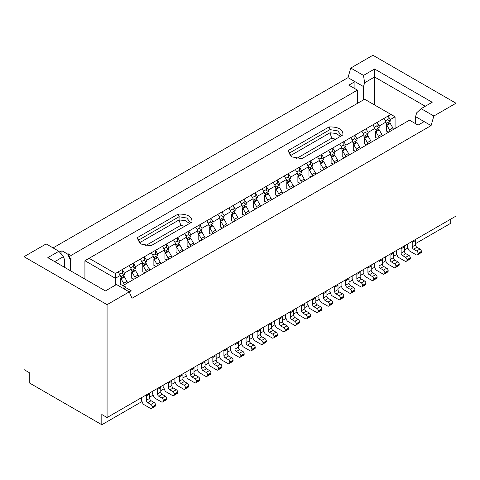 <?xml version="1.0" encoding="UTF-8"?>
<svg xmlns="http://www.w3.org/2000/svg" width="480" height="480" viewBox="0 0 480 480"><rect width="100%" height="100%" fill="white"/><g stroke="black" fill="none" stroke-linecap="round" stroke-linejoin="round"><path stroke-width="0.72" d="M105.414 290.922L47.814 257.664L58.89 251.268L46.152 243.918L24 256.704L107.076 304.668L129.228 291.882L116.49 284.526L105.414 290.922M54.738 261.66L63.324 256.704L58.89 251.268M64.428 267.258L64.428 259.266L63.324 256.704M123.096 285.51L125.868 287.106L125.352 287.406L131.172 290.76L129.228 291.882L132 298.278L431.076 125.604L424.152 121.608L418.062 125.124L409.476 120.168L123.096 285.51L123.096 288.336M61.938 255.006L61.938 250.794L59.604 252.138M70.524 270.774L70.524 260.544L67.752 254.148L61.938 250.794M125.352 287.406L124.062 288.894M24 256.704L24 369.582L29.262 372.624L29.262 382.854L101.814 424.74L101.814 414.51L107.076 417.546L456 216.096L456 103.224L372.924 55.26L350.772 68.046L348 77.64L53.076 247.914M107.076 304.668L107.076 417.546M312.528 299.982L315.852 298.062L315.852 302.418A1.956 1.128 -120 0 0 317.238 304.818L320.31 306.588A1.956 1.128 60 0 1 321.69 308.988L321.69 309.45A1.956 1.128 60 0 1 321.288 310.344L317.964 312.264A1.956 1.128 -120 0 0 318.372 311.37L318.372 310.908A1.956 1.128 -120 0 0 316.986 308.508L313.914 306.738A1.956 1.128 60 0 1 312.528 304.338L312.528 299.982A1.956 1.128 -120 0 0 312.33 299.046M315.852 298.062A1.956 1.128 -120 0 0 315.654 297.126M323.604 293.586L326.928 291.666L326.928 296.022A1.956 1.128 -120 0 0 328.314 298.422L331.386 300.198A1.956 1.128 60 0 1 332.772 302.592L332.772 303.054A1.956 1.128 60 0 1 332.364 303.948L329.04 305.868A1.956 1.128 -120 0 0 329.448 304.974L329.448 304.512A1.956 1.128 -120 0 0 328.062 302.112L324.99 300.342A1.956 1.128 60 0 1 323.604 297.942L323.604 293.586A1.956 1.128 -120 0 0 323.406 292.65M326.928 291.666A1.956 1.128 -120 0 0 326.73 290.73M334.68 287.19L338.004 285.27L338.004 289.626A1.956 1.128 -120 0 0 339.39 292.026L342.462 293.802A1.956 1.128 60 0 1 343.848 296.196L343.848 296.658A1.956 1.128 60 0 1 343.44 297.558L340.116 299.472A1.956 1.128 -120 0 0 340.524 298.578L340.524 298.116A1.956 1.128 -120 0 0 339.138 295.722L336.066 293.946A1.956 1.128 60 0 1 334.68 291.546L334.68 287.19A1.956 1.128 -120 0 0 334.482 286.254M338.004 285.27A1.956 1.128 -120 0 0 337.806 284.334M345.756 280.794L349.08 278.874L349.08 283.236A1.956 1.128 -120 0 0 350.466 285.63L353.538 287.406A1.956 1.128 60 0 1 354.924 289.806L354.924 290.262A1.956 1.128 60 0 1 354.516 291.162L351.192 293.076A1.956 1.128 -120 0 0 351.6 292.182L351.6 291.72A1.956 1.128 -120 0 0 350.214 289.326L347.142 287.55A1.956 1.128 60 0 1 345.756 285.15L345.756 280.794A1.956 1.128 -120 0 0 345.564 279.858M349.08 278.874A1.956 1.128 -120 0 0 348.882 277.938M356.838 274.398L360.156 272.478L360.156 276.84A1.956 1.128 -120 0 0 361.542 279.234L364.614 281.01A1.956 1.128 60 0 1 366 283.41L366 283.866A1.956 1.128 60 0 1 365.592 284.766L362.274 286.686A1.956 1.128 -120 0 0 362.676 285.786L362.676 285.324A1.956 1.128 -120 0 0 361.29 282.93L358.218 281.154A1.956 1.128 60 0 1 356.838 278.754L356.838 274.398A1.956 1.128 -120 0 0 356.64 273.462M360.156 272.478A1.956 1.128 -120 0 0 359.964 271.548M367.914 268.002L371.238 266.088L371.238 270.444A1.956 1.128 -120 0 0 372.618 272.844L375.69 274.614A1.956 1.128 60 0 1 377.076 277.014L377.076 277.476A1.956 1.128 60 0 1 376.674 278.37L373.35 280.29A1.956 1.128 -120 0 0 373.752 279.39L373.752 278.934A1.956 1.128 -120 0 0 372.372 276.534L369.294 274.758A1.956 1.128 60 0 1 367.914 272.364L367.914 268.002A1.956 1.128 -120 0 0 367.716 267.072M371.238 266.088A1.956 1.128 -120 0 0 371.04 265.152M378.99 261.606L382.314 259.692L382.314 264.048A1.956 1.128 -120 0 0 383.694 266.448L386.772 268.218A1.956 1.128 60 0 1 388.152 270.618L388.152 271.08A1.956 1.128 60 0 1 387.75 271.974L384.426 273.894A1.956 1.128 -120 0 0 384.828 272.994L384.828 272.538A1.956 1.128 -120 0 0 383.448 270.138L380.376 268.362A1.956 1.128 60 0 1 378.99 265.968L378.99 261.606A1.956 1.128 -120 0 0 378.792 260.676M382.314 259.692A1.956 1.128 -120 0 0 382.116 258.756M390.066 255.216L393.39 253.296L393.39 257.652A1.956 1.128 -120 0 0 394.776 260.052L397.848 261.822A1.956 1.128 60 0 1 399.228 264.222L399.228 264.684A1.956 1.128 60 0 1 398.826 265.578L395.502 267.498A1.956 1.128 -120 0 0 395.91 266.604L395.91 266.142A1.956 1.128 -120 0 0 394.524 263.742L391.452 261.972A1.956 1.128 60 0 1 390.066 259.572L390.066 255.216A1.956 1.128 -120 0 0 389.868 254.28M393.39 253.296A1.956 1.128 -120 0 0 393.192 252.36M401.142 248.82L404.466 246.9L404.466 251.256A1.956 1.128 -120 0 0 405.852 253.656L408.924 255.432A1.956 1.128 60 0 1 410.31 257.826L410.31 258.288A1.956 1.128 60 0 1 409.902 259.182L406.578 261.102A1.956 1.128 -120 0 0 406.986 260.208L406.986 259.746A1.956 1.128 -120 0 0 405.6 257.346L402.528 255.576A1.956 1.128 60 0 1 401.142 253.176L401.142 248.82A1.956 1.128 -120 0 0 400.944 247.884M404.466 246.9A1.956 1.128 -120 0 0 404.268 245.964M412.218 242.424L415.542 240.504L415.542 244.86A1.956 1.128 -120 0 0 416.928 247.26L420 249.036A1.956 1.128 60 0 1 421.386 251.43L421.386 251.892A1.956 1.128 60 0 1 420.978 252.786L417.654 254.706A1.956 1.128 -120 0 0 418.062 253.812L418.062 253.35A1.956 1.128 -120 0 0 416.676 250.95L413.604 249.18A1.956 1.128 60 0 1 412.218 246.78L412.218 242.424A1.956 1.128 -120 0 0 412.026 241.488M415.542 240.504A1.956 1.128 -120 0 0 415.344 239.568M146.376 395.91L149.694 393.99L149.694 398.346A1.956 1.128 -120 0 0 151.08 400.746L154.152 402.516A1.956 1.128 60 0 1 155.538 404.916L155.538 405.378A1.956 1.128 60 0 1 155.13 406.272L151.812 408.192A1.956 1.128 -120 0 0 152.214 407.298L152.214 406.836A1.956 1.128 -120 0 0 150.828 404.436L147.756 402.666A1.956 1.128 60 0 1 146.376 400.266L146.376 395.91A1.956 1.128 -120 0 0 146.178 394.974M149.694 393.99A1.956 1.128 -120 0 0 149.502 393.054M157.452 389.514L160.776 387.594L160.776 391.95A1.956 1.128 -120 0 0 162.156 394.35L165.228 396.126A1.956 1.128 60 0 1 166.614 398.52L166.614 398.982A1.956 1.128 60 0 1 166.212 399.876L162.888 401.796A1.956 1.128 -120 0 0 163.29 400.902L163.29 400.44A1.956 1.128 -120 0 0 161.91 398.04L158.838 396.27A1.956 1.128 60 0 1 157.452 393.87L157.452 389.514A1.956 1.128 -120 0 0 157.254 388.578M160.776 387.594A1.956 1.128 -120 0 0 160.578 386.658M168.528 383.118L171.852 381.198L171.852 385.554A1.956 1.128 -120 0 0 173.238 387.954L176.31 389.73A1.956 1.128 60 0 1 177.69 392.124L177.69 392.586A1.956 1.128 60 0 1 177.288 393.486L173.964 395.4A1.956 1.128 -120 0 0 174.372 394.506L174.372 394.044A1.956 1.128 -120 0 0 172.986 391.65L169.914 389.874A1.956 1.128 60 0 1 168.528 387.474L168.528 383.118A1.956 1.128 -120 0 0 168.33 382.182M171.852 381.198A1.956 1.128 -120 0 0 171.654 380.262M179.604 376.722L182.928 374.802L182.928 379.164A1.956 1.128 -120 0 0 184.314 381.558L187.386 383.334A1.956 1.128 60 0 1 188.772 385.734L188.772 386.19A1.956 1.128 60 0 1 188.364 387.09L185.04 389.004A1.956 1.128 -120 0 0 185.448 388.11L185.448 387.648A1.956 1.128 -120 0 0 184.062 385.254L180.99 383.478A1.956 1.128 60 0 1 179.604 381.078L179.604 376.722A1.956 1.128 -120 0 0 179.406 375.786M182.928 374.802A1.956 1.128 -120 0 0 182.73 373.872M190.68 370.326L194.004 368.406L194.004 372.768A1.956 1.128 -120 0 0 195.39 375.162L198.462 376.938A1.956 1.128 60 0 1 199.848 379.338L199.848 379.794A1.956 1.128 60 0 1 199.44 380.694L196.116 382.614A1.956 1.128 -120 0 0 196.524 381.714L196.524 381.252A1.956 1.128 -120 0 0 195.138 378.858L192.066 377.082A1.956 1.128 60 0 1 190.68 374.682L190.68 370.326A1.956 1.128 -120 0 0 190.482 369.39M194.004 368.406A1.956 1.128 -120 0 0 193.806 367.476M201.756 363.93L205.08 362.016L205.08 366.372A1.956 1.128 -120 0 0 206.466 368.772L209.538 370.542A1.956 1.128 60 0 1 210.924 372.942L210.924 373.404A1.956 1.128 60 0 1 210.516 374.298L207.192 376.218A1.956 1.128 -120 0 0 207.6 375.318L207.6 374.862A1.956 1.128 -120 0 0 206.214 372.462L203.142 370.686A1.956 1.128 60 0 1 201.756 368.292L201.756 363.93A1.956 1.128 -120 0 0 201.564 363M205.08 362.016A1.956 1.128 -120 0 0 204.882 361.08M212.838 357.534L216.156 355.62L216.156 359.976A1.956 1.128 -120 0 0 217.542 362.376L220.614 364.146A1.956 1.128 60 0 1 222 366.546L222 367.008A1.956 1.128 60 0 1 221.592 367.902L218.274 369.822A1.956 1.128 -120 0 0 218.676 368.922L218.676 368.466A1.956 1.128 -120 0 0 217.29 366.066L214.218 364.29A1.956 1.128 60 0 1 212.838 361.896L212.838 357.534A1.956 1.128 -120 0 0 212.64 356.604M216.156 355.62A1.956 1.128 -120 0 0 215.964 354.684M223.914 351.144L227.238 349.224L227.238 353.58A1.956 1.128 -120 0 0 228.618 355.98L231.69 357.75A1.956 1.128 60 0 1 233.076 360.15L233.076 360.612A1.956 1.128 60 0 1 232.674 361.506L229.35 363.426A1.956 1.128 -120 0 0 229.752 362.532L229.752 362.07A1.956 1.128 -120 0 0 228.372 359.67L225.294 357.9A1.956 1.128 60 0 1 223.914 355.5L223.914 351.144A1.956 1.128 -120 0 0 223.716 350.208M227.238 349.224A1.956 1.128 -120 0 0 227.04 348.288M234.99 344.748L238.314 342.828L238.314 347.184A1.956 1.128 -120 0 0 239.694 349.584L242.772 351.36A1.956 1.128 60 0 1 244.152 353.754L244.152 354.216A1.956 1.128 60 0 1 243.75 355.11L240.426 357.03A1.956 1.128 -120 0 0 240.828 356.136L240.828 355.674A1.956 1.128 -120 0 0 239.448 353.274L236.376 351.504A1.956 1.128 60 0 1 234.99 349.104L234.99 344.748A1.956 1.128 -120 0 0 234.792 343.812M238.314 342.828A1.956 1.128 -120 0 0 238.116 341.892M246.066 338.352L249.39 336.432L249.39 340.788A1.956 1.128 -120 0 0 250.776 343.188L253.848 344.964A1.956 1.128 60 0 1 255.228 347.358L255.228 347.82A1.956 1.128 60 0 1 254.826 348.714L251.502 350.634A1.956 1.128 -120 0 0 251.91 349.74L251.91 349.278A1.956 1.128 -120 0 0 250.524 346.878L247.452 345.108A1.956 1.128 60 0 1 246.066 342.708L246.066 338.352A1.956 1.128 -120 0 0 245.868 337.416M249.39 336.432A1.956 1.128 -120 0 0 249.192 335.496M257.142 331.956L260.466 330.036L260.466 334.392A1.956 1.128 -120 0 0 261.852 336.792L264.924 338.568A1.956 1.128 60 0 1 266.31 340.968L266.31 341.424A1.956 1.128 60 0 1 265.902 342.324L262.578 344.238A1.956 1.128 -120 0 0 262.986 343.344L262.986 342.882A1.956 1.128 -120 0 0 261.6 340.488L258.528 338.712A1.956 1.128 60 0 1 257.142 336.312L257.142 331.956A1.956 1.128 -120 0 0 256.944 331.02M260.466 330.036A1.956 1.128 -120 0 0 260.268 329.1M268.218 325.56L271.542 323.64L271.542 328.002A1.956 1.128 -120 0 0 272.928 330.396L276 332.172A1.956 1.128 60 0 1 277.386 334.572L277.386 335.028A1.956 1.128 60 0 1 276.978 335.928L273.654 337.842A1.956 1.128 -120 0 0 274.062 336.948L274.062 336.486A1.956 1.128 -120 0 0 272.676 334.092L269.604 332.316A1.956 1.128 60 0 1 268.218 329.916L268.218 325.56A1.956 1.128 -120 0 0 268.026 324.624M271.542 323.64A1.956 1.128 -120 0 0 271.344 322.71M279.294 319.164L282.618 317.244L282.618 321.606A1.956 1.128 -120 0 0 284.004 324L287.076 325.776A1.956 1.128 60 0 1 288.462 328.176L288.462 328.632A1.956 1.128 60 0 1 288.054 329.532L284.73 331.452A1.956 1.128 -120 0 0 285.138 330.552L285.138 330.096A1.956 1.128 -120 0 0 283.752 327.696L280.68 325.92A1.956 1.128 60 0 1 279.294 323.526L279.294 319.164A1.956 1.128 -120 0 0 279.102 318.228M282.618 317.244A1.956 1.128 -120 0 0 282.426 316.314M290.376 312.768L293.694 310.854L293.694 315.21A1.956 1.128 -120 0 0 295.08 317.61L298.152 319.38A1.956 1.128 60 0 1 299.538 321.78L299.538 322.242A1.956 1.128 60 0 1 299.13 323.136L295.812 325.056A1.956 1.128 -120 0 0 296.214 324.156L296.214 323.7A1.956 1.128 -120 0 0 294.828 321.3L291.756 319.524A1.956 1.128 60 0 1 290.376 317.13L290.376 312.768A1.956 1.128 -120 0 0 290.178 311.838M293.694 310.854A1.956 1.128 -120 0 0 293.502 309.918M301.452 306.378L304.776 304.458L304.776 308.814A1.956 1.128 -120 0 0 306.156 311.214L309.228 312.984A1.956 1.128 60 0 1 310.614 315.384L310.614 315.846A1.956 1.128 60 0 1 310.212 316.74L306.888 318.66A1.956 1.128 -120 0 0 307.29 317.76L307.29 317.304A1.956 1.128 -120 0 0 305.91 314.904L302.838 313.128A1.956 1.128 60 0 1 301.452 310.734L301.452 306.378A1.956 1.128 -120 0 0 301.254 305.442M304.776 304.458A1.956 1.128 -120 0 0 304.578 303.522M141.468 400.104L142.722 403.158A1.956 1.128 -120 0 0 143.898 404.592L150.396 408.342A1.956 1.128 -120 0 0 151.38 408.444L151.812 408.192M307.62 304.176L308.874 307.23A1.956 1.128 -120 0 0 310.05 308.664L316.554 312.414A1.956 1.128 -120 0 0 317.532 312.516L320.856 310.596A1.956 1.128 60 0 1 320.85 310.596L317.964 312.264M317.532 312.516L320.856 310.596M318.696 297.78L319.95 300.834A1.956 1.128 -120 0 0 321.126 302.268L327.63 306.024A1.956 1.128 -120 0 0 328.608 306.12L331.932 304.2A1.956 1.128 60 0 1 331.926 304.2L329.04 305.868M329.772 291.384L331.026 294.438A1.956 1.128 -120 0 0 332.202 295.872L338.706 299.628A1.956 1.128 -120 0 0 339.684 299.724L340.116 299.472M340.848 284.988L342.102 288.042A1.956 1.128 -120 0 0 343.278 289.476L349.782 293.232A1.956 1.128 -120 0 0 350.76 293.328L351.192 293.076M350.76 293.328L354.084 291.408M365.16 285.018A1.956 1.128 60 0 0 365.16 285.012L362.274 286.686M351.93 278.592L353.178 281.646A1.956 1.128 -120 0 0 354.354 283.08L360.858 286.836A1.956 1.128 -120 0 0 361.836 286.932L365.16 285.012L361.836 286.932M363.006 272.196L364.26 275.25A1.956 1.128 -120 0 0 365.436 276.684L371.934 280.44A1.956 1.128 -120 0 0 372.918 280.536L373.35 280.29M372.918 280.536L376.236 278.622M387.312 272.226A1.956 1.128 60 0 0 387.318 272.226L384.426 273.894M374.082 265.8L375.336 268.854A1.956 1.128 -120 0 0 376.512 270.294L383.016 274.044A1.956 1.128 -120 0 0 383.994 274.14L387.318 272.226L383.994 274.14M385.158 259.41L386.412 262.464A1.956 1.128 -120 0 0 387.588 263.898L394.092 267.648A1.956 1.128 -120 0 0 395.07 267.75L398.394 265.83A1.956 1.128 60 0 1 398.388 265.83L395.502 267.498M395.07 267.75L398.394 265.83M396.234 253.014L397.488 256.068A1.956 1.128 -120 0 0 398.664 257.502L405.168 261.258A1.956 1.128 -120 0 0 406.146 261.354L406.578 261.102M407.31 246.618L408.564 249.672A1.956 1.128 -120 0 0 409.74 251.106L416.244 254.862A1.956 1.128 -120 0 0 417.222 254.958L417.654 254.706M152.544 393.708L153.798 396.762A1.956 1.128 -120 0 0 154.974 398.196L161.478 401.952A1.956 1.128 -120 0 0 162.456 402.048L165.78 400.128A1.956 1.128 60 0 1 165.774 400.128L162.888 401.796M163.62 387.312L164.874 390.366A1.956 1.128 -120 0 0 166.05 391.8L172.554 395.556A1.956 1.128 -120 0 0 173.532 395.652L176.856 393.732A1.956 1.128 60 0 1 176.85 393.732L173.964 395.4M173.532 395.652L176.856 393.732M174.696 380.916L175.95 383.97A1.956 1.128 -120 0 0 177.126 385.404L183.63 389.16A1.956 1.128 -120 0 0 184.608 389.256L187.932 387.336A1.956 1.128 60 0 1 187.926 387.342L185.04 389.004M184.608 389.256L187.932 387.336M185.772 374.52L187.026 377.574A1.956 1.128 -120 0 0 188.202 379.008L194.706 382.764A1.956 1.128 -120 0 0 195.684 382.86L199.008 380.94A1.956 1.128 60 0 1 199.008 380.946L196.116 382.614M195.684 382.86L199.008 380.94M196.848 368.124L198.102 371.178A1.956 1.128 -120 0 0 199.278 372.612L205.782 376.368A1.956 1.128 -120 0 0 206.76 376.464L207.192 376.218M206.76 376.464L210.084 374.55M207.93 361.728L209.178 364.782A1.956 1.128 -120 0 0 210.354 366.222L216.858 369.972A1.956 1.128 -120 0 0 217.836 370.068L218.274 369.822M217.836 370.068L221.16 368.154M219.006 355.338L220.26 358.392A1.956 1.128 -120 0 0 221.436 359.826L227.934 363.576A1.956 1.128 -120 0 0 228.918 363.678L229.35 363.426M243.312 355.362A1.956 1.128 60 0 0 243.318 355.362L240.426 357.03M230.082 348.942L231.336 351.996A1.956 1.128 -120 0 0 232.512 353.43L239.016 357.186A1.956 1.128 -120 0 0 239.994 357.282L243.318 355.362M241.158 342.546L242.412 345.6A1.956 1.128 -120 0 0 243.588 347.034L250.092 350.79A1.956 1.128 -120 0 0 251.07 350.886L254.394 348.966A1.956 1.128 60 0 1 254.388 348.966L251.502 350.634M251.07 350.886L254.394 348.966M252.234 336.15L253.488 339.204A1.956 1.128 -120 0 0 254.664 340.638L261.168 344.394A1.956 1.128 -120 0 0 262.146 344.49L262.578 344.238M263.31 329.754L264.564 332.808A1.956 1.128 -120 0 0 265.74 334.242L272.244 337.998A1.956 1.128 -120 0 0 273.222 338.094L276.546 336.174A1.956 1.128 60 0 1 276.546 336.18L273.654 337.842M273.222 338.094L276.546 336.174M274.386 323.358L275.64 326.412A1.956 1.128 -120 0 0 276.816 327.846L283.32 331.602A1.956 1.128 -120 0 0 284.298 331.698L287.622 329.778A1.956 1.128 60 0 1 287.622 329.784L284.73 331.452M285.468 316.962L286.722 320.016A1.956 1.128 -120 0 0 287.898 321.45L294.396 325.206A1.956 1.128 -120 0 0 295.38 325.302L295.812 325.056M295.38 325.302L298.698 323.388M296.544 310.566L297.798 313.62A1.956 1.128 -120 0 0 298.974 315.06L305.478 318.81A1.956 1.128 -120 0 0 306.456 318.906L309.78 316.992A1.956 1.128 60 0 1 309.774 316.992L306.888 318.66M450.738 219.138L450.738 223.296L415.542 243.612M354.924 88.674L354.924 81.636L363.51 86.592L364.614 82.758L363.51 75.402L350.772 68.046M363.51 75.402L374.586 69.006L432.186 102.264L421.11 108.66L433.848 116.01L456 103.224M67.752 254.148L68.268 253.854L71.034 255.45L357.414 90.114L348.828 85.158L354.924 81.636L348 77.64M421.11 108.66L416.676 112.812L415.572 116.652L424.152 121.608M431.076 125.604L433.848 116.01M364.614 82.758L374.586 77.004L374.586 69.006M374.586 104.982L374.586 77.004L425.262 106.26M363.51 86.592L363.51 99.864M415.572 116.652L415.572 123.684M141.69 400.164L141.69 397.56M307.848 304.236L307.848 301.632M318.924 297.84L318.924 295.242M330 291.444L330 288.846M341.076 285.048L341.076 282.45M352.152 278.658L352.152 276.054M363.228 272.262L363.228 269.658M374.31 265.866L374.31 263.262M385.386 259.47L385.386 256.866M396.462 253.074L396.462 250.47M407.538 246.678L407.538 244.08M152.772 393.768L152.772 391.17M163.848 387.372L163.848 384.774M174.924 380.976L174.924 378.378M186 374.586L186 371.982M197.076 368.19L197.076 365.586M208.152 361.794L208.152 359.19M219.228 355.398L219.228 352.794M230.31 349.002L230.31 346.398M241.386 342.606L241.386 340.008M252.462 336.21L252.462 333.612M263.538 329.814L263.538 327.216M274.614 323.424L274.614 320.82M285.69 317.028L285.69 314.424M296.772 310.632L296.772 308.028M407.892 248.028L404.466 250.008M396.816 254.424L393.39 256.404M385.74 260.82L382.314 262.8M374.664 267.216L371.238 269.196M363.582 273.612L360.156 275.592M352.506 280.008L349.08 281.982M341.43 286.404L338.004 288.378M330.354 292.794L326.928 294.774M319.278 299.19L315.852 301.17M308.202 305.586L304.776 307.566M297.12 311.982L293.694 313.962M286.044 318.378L282.618 320.358M274.968 324.774L271.542 326.748M263.892 331.17L260.466 333.144M252.816 337.566L249.39 339.54M241.74 343.956L238.314 345.936M230.664 350.352L227.238 352.332M219.582 356.748L216.156 358.728M208.506 363.144L205.08 365.124M197.43 369.54L194.004 371.52M186.354 375.936L182.928 377.91M175.278 382.332L171.852 384.306M164.202 388.722L160.776 390.702M153.12 395.118L149.694 397.098M142.044 401.514L101.814 424.74M70.524 260.544L71.034 260.25L68.268 253.854M357.414 103.38L357.414 90.114M71.034 255.45L71.034 260.25M115.386 285.168L115.386 278.292L84.924 260.706L84.924 279.09M89.076 258.306L364.614 99.222L390.924 114.414L122.31 269.496L124.386 273.096L124.386 274.692L120.228 277.092L120.228 275.49L115.386 278.292L115.386 273.492L89.076 258.306L84.924 260.706M120.228 275.49L118.152 271.896L115.386 273.492M119.538 274.296L122.31 272.694L122.31 269.496L118.152 271.896M329.076 126.936C338.556 126.798 343.17 129.462 342.924 134.934L301.848 158.646L291.228 156.78L288 150.654L329.076 126.936L330 129.6L289.848 152.784L289.848 154.386M192 222.066L150.924 245.784L140.304 243.912L137.076 237.786L178.152 214.074C187.632 213.93 192.246 216.594 192 222.066L191.91 222.12M208.152 223.134L210.924 221.532L210.924 218.334L213 221.934L213 223.53L210.228 221.934M197.076 229.53L199.848 227.928L199.848 224.73L201.924 228.33L201.924 229.926L199.152 228.33M213 223.53L208.848 225.93L208.848 224.328L201.924 228.33M208.848 224.328L206.772 220.734M186 235.92L188.772 234.324L188.772 231.126L190.848 234.726L190.848 236.322L188.076 234.726M201.924 229.926L197.772 232.326L197.772 230.724L190.848 234.726M197.772 230.724L195.69 227.13M174.924 242.316L177.69 240.72L177.69 237.522L179.772 241.116L179.772 242.718L177 241.116M190.848 236.322L186.69 238.722L186.69 237.12L179.772 241.116M186.69 237.12L184.614 233.526M163.848 248.712L166.614 247.116L166.614 243.918L168.69 247.512L168.69 249.114L165.924 247.512M179.772 242.718L175.614 245.118L175.614 243.516L168.69 247.512M175.614 243.516L173.538 239.922M152.772 255.108L155.538 253.512L155.538 250.314L157.614 253.908L157.614 255.51L154.848 253.908M168.69 249.114L164.538 251.508L164.538 249.912L157.614 253.908M164.538 249.912L162.462 246.312M141.69 261.504L144.462 259.902L144.462 256.704L146.538 260.304L146.538 261.9L143.772 260.304M157.614 255.51L153.462 257.904L153.462 256.308L146.538 260.304M153.462 256.308L151.386 252.708M130.614 267.9L133.386 266.298L133.386 263.1L135.462 266.7L135.462 268.296L132.69 266.7M146.538 261.9L142.386 264.3L142.386 262.704L135.462 266.7M142.386 262.704L140.31 259.104M135.462 268.296L131.31 270.696L131.31 269.1L124.386 273.096M131.31 269.1L129.228 265.5M219.228 216.738L222 215.136L222 211.938L224.076 215.538L224.076 217.134L219.924 219.534L219.924 217.938L213 221.934M219.924 217.938L217.848 214.338M230.31 210.342L233.076 208.74L233.076 205.548L235.152 209.142L235.152 210.744L232.386 209.142M224.076 215.538L231 211.542L228.924 207.942M241.386 203.946L244.152 202.35L244.152 199.152L246.228 202.746L246.228 204.348L242.076 206.742L242.076 205.146L235.152 209.142M242.076 205.146L240 201.546M252.462 197.55L255.228 195.954L255.228 192.756L257.31 196.35L257.31 197.952L253.152 200.352L253.152 198.75L246.228 202.746M253.152 198.75L251.076 195.15M263.538 191.154L266.31 189.558L266.31 186.36L268.386 189.954L268.386 191.556L264.228 193.956L264.228 192.354L257.31 196.35M264.228 192.354L262.152 188.76M274.614 184.758L277.386 183.162L277.386 179.964L279.462 183.564L279.462 185.16L275.31 187.56L275.31 185.958L268.386 189.954M275.31 185.958L273.228 182.364M285.69 178.368L288.462 176.766L288.462 173.568L290.538 177.168L290.538 178.764L286.386 181.164L286.386 179.562L279.462 183.564M286.386 179.562L284.31 175.968M296.772 171.972L299.538 170.37L299.538 167.172L301.614 170.772L301.614 172.368L297.462 174.768L297.462 173.172L290.538 177.168M297.462 173.172L295.386 169.572M307.848 165.576L310.614 163.974L310.614 160.776L312.69 164.376L312.69 165.972L308.538 168.372L308.538 166.776L301.614 170.772M308.538 166.776L306.462 163.176M318.924 159.18L321.69 157.584L321.69 154.386L323.772 157.98L323.772 159.582L319.614 161.976L319.614 160.38L312.69 164.376M319.614 160.38L317.538 156.78M330 152.784L332.772 151.188L332.772 147.99L334.848 151.584L334.848 153.186L330.69 155.58L330.69 153.984L323.772 157.98M330.69 153.984L328.614 150.384M341.076 146.388L343.848 144.792L343.848 141.594L345.924 145.188L345.924 146.79L341.772 149.19L341.772 147.588L334.848 151.584M341.772 147.588L339.69 143.994M352.152 139.992L354.924 138.396L354.924 135.198L357 138.798L357 140.394L352.848 142.794L352.848 141.192L345.924 145.188M352.848 141.192L350.772 137.598M363.228 133.602L366 132L366 128.802L368.076 132.402L368.076 133.998L363.924 136.398L363.924 134.796L357 138.798M363.924 134.796L361.848 131.202M374.31 127.206L377.076 125.604L377.076 122.406L379.152 126.006L379.152 127.602L375 130.002L375 128.4L368.076 132.402M375 128.4L372.924 124.806M385.386 120.81L388.152 119.208L388.152 116.01L390.228 119.61L390.228 121.206L386.076 123.606L386.076 122.01L379.152 126.006M386.076 122.01L384 118.41M395.076 128.484L395.076 116.814L390.924 114.414M395.076 116.814L390.228 119.61M138.924 241.518L138.924 239.922L138.828 240.63L141.066 244.314M139.5 242.784L179.076 219.936L179.076 216.738L138.924 239.922L137.076 237.786M190.152 223.134L190.254 222.42L186.834 218.04L179.076 216.738L178.152 214.074M184.614 226.332L180.786 225.342L179.076 219.936L185.124 220.56L189.576 223.464M180.786 225.342L145.572 245.67M341.076 135.996L341.172 135.288L337.758 130.908L330 129.6L330 132.798L336.048 133.422L340.5 136.332M290.424 155.646L330 132.798L331.71 138.204L296.496 158.538M288 150.654L289.848 152.784L289.746 153.492L291.984 157.182M335.538 139.194L331.71 138.204M124.386 274.692L121.614 273.096M235.152 210.744L231 213.138L231 211.542M246.228 204.348L243.462 202.746M257.31 197.952L254.538 196.35M268.386 191.556L265.614 189.954M279.462 185.16L276.69 183.564M290.538 178.764L287.772 177.168M301.614 172.368L298.848 170.772M312.69 165.972L309.924 164.376M323.772 159.582L321 157.98M334.848 153.186L332.076 151.584M345.924 146.79L343.152 145.188M357 140.394L354.228 138.798M368.076 133.998L365.31 132.402M379.152 127.602L376.386 126.006M390.228 121.206L387.462 119.61M224.076 217.134L221.31 215.538M200.496 240.822A1.956 1.128 -120 0 1 200.364 240.768L198.858 240.066A3.918 2.262 60 0 0 198.186 239.85L198.186 233.466L201.51 231.552A1.956 1.128 60 0 1 201.966 232.164L204.534 236.616A1.956 1.128 60 0 1 204.918 238.272M189.42 247.218A1.956 1.128 -120 0 1 189.288 247.164L187.782 246.462A3.918 2.262 60 0 0 187.11 246.246L187.11 239.862L190.428 237.948A1.956 1.128 60 0 1 190.89 238.56L193.458 243.012A1.956 1.128 60 0 1 193.842 244.668M211.572 234.426A1.956 1.128 -120 0 1 211.446 234.372L209.94 233.67A3.918 2.262 60 0 0 209.262 233.454L209.262 227.076L212.586 225.156A1.956 1.128 60 0 1 213.042 225.768L215.616 230.22A1.956 1.128 60 0 1 215.994 231.876M178.344 253.614A1.956 1.128 -120 0 1 178.212 253.56L176.706 252.858A3.918 2.262 60 0 0 176.028 252.642L176.028 246.258L179.352 244.338A1.956 1.128 60 0 1 179.814 244.956L182.382 249.408A1.956 1.128 60 0 1 182.766 251.064M167.268 260.01A1.956 1.128 -120 0 1 167.136 259.956L165.63 259.254A3.918 2.262 60 0 0 164.952 259.038L164.952 252.654L168.276 250.734A1.956 1.128 60 0 1 168.732 251.352L171.306 255.804A1.956 1.128 60 0 1 171.684 257.454M156.192 266.406A1.956 1.128 -120 0 1 156.06 266.352L154.554 265.65A3.918 2.262 60 0 0 153.876 265.434L153.876 259.05L157.2 257.13A1.956 1.128 60 0 1 157.656 257.748L160.23 262.2A1.956 1.128 60 0 1 160.608 263.85M123.096 285.63A1.956 1.128 -120 0 1 122.826 285.534L121.32 284.832A3.918 2.262 60 0 0 120.648 284.616L120.648 278.232L123.972 276.318A1.956 1.128 60 0 1 124.428 276.93L126.996 281.382A1.956 1.128 60 0 1 127.38 283.038M134.034 279.192A1.956 1.128 -120 0 1 133.908 279.138L132.402 278.436A3.918 2.262 60 0 0 131.724 278.22L131.724 271.842L135.048 269.922A1.956 1.128 60 0 1 135.504 270.534L138.072 274.986A1.956 1.128 60 0 1 138.456 276.642M145.11 272.796A1.956 1.128 -120 0 1 144.984 272.742L143.478 272.04A3.918 2.262 60 0 0 142.8 271.83L142.8 265.446L146.124 263.526A1.956 1.128 60 0 1 146.58 264.138L149.154 268.59A1.956 1.128 60 0 1 149.532 270.246M388.806 132.102A1.956 1.128 -120 0 1 388.674 132.048L387.168 131.346A3.918 2.262 60 0 0 386.49 131.13L386.49 124.752L389.814 122.832A1.956 1.128 60 0 1 390.27 123.444L392.844 127.896A1.956 1.128 60 0 1 393.222 129.552M377.73 138.498A1.956 1.128 -120 0 1 377.598 138.444L376.092 137.742A3.918 2.262 60 0 0 375.414 137.526L375.414 131.148L378.738 129.228A1.956 1.128 60 0 1 379.194 129.84L381.768 134.292A1.956 1.128 60 0 1 382.146 135.948M333.42 164.082A1.956 1.128 -120 0 1 333.288 164.028L331.782 163.326A3.918 2.262 60 0 0 331.11 163.11L331.11 156.726L334.428 154.806A1.956 1.128 60 0 1 334.89 155.424L337.458 159.876A1.956 1.128 60 0 1 337.842 161.526M322.344 170.478A1.956 1.128 -120 0 1 322.212 170.424L320.706 169.722A3.918 2.262 60 0 0 320.028 169.506L320.028 163.122L323.352 161.202A1.956 1.128 60 0 1 323.814 161.82L326.382 166.272A1.956 1.128 60 0 1 326.766 167.922M344.496 157.686A1.956 1.128 -120 0 1 344.364 157.632L342.858 156.93A3.918 2.262 60 0 0 342.186 156.714L342.186 150.33L345.51 148.41A1.956 1.128 60 0 1 345.966 149.028L348.534 153.48A1.956 1.128 60 0 1 348.918 155.136M355.572 151.29A1.956 1.128 -120 0 1 355.446 151.236L353.94 150.534A3.918 2.262 60 0 0 353.262 150.318L353.262 143.934L356.586 142.02A1.956 1.128 60 0 1 357.042 142.632L359.616 147.084A1.956 1.128 60 0 1 359.994 148.74M366.648 144.894A1.956 1.128 -120 0 1 366.522 144.84L365.016 144.138A3.918 2.262 60 0 0 364.338 143.922L364.338 137.538L367.662 135.624A1.956 1.128 60 0 1 368.118 136.236L370.692 140.688A1.956 1.128 60 0 1 371.07 142.344M311.268 176.868A1.956 1.128 -120 0 1 311.136 176.814L309.63 176.112A3.918 2.262 60 0 0 308.952 175.902L308.952 169.518L312.276 167.598A1.956 1.128 60 0 1 312.732 168.21L315.306 172.662A1.956 1.128 60 0 1 315.684 174.318M222.648 228.03A1.956 1.128 -120 0 1 222.522 227.976L221.016 227.274A3.918 2.262 60 0 0 220.338 227.058L220.338 220.68L223.662 218.76A1.956 1.128 60 0 1 224.118 219.372L226.692 223.824A1.956 1.128 60 0 1 227.07 225.48M300.192 183.264A1.956 1.128 -120 0 1 300.06 183.21L298.554 182.508A3.918 2.262 60 0 0 297.876 182.292L297.876 175.914L301.2 173.994A1.956 1.128 60 0 1 301.656 174.606L304.23 179.058A1.956 1.128 60 0 1 304.608 180.714M289.11 189.66A1.956 1.128 -120 0 1 288.984 189.606L287.478 188.904A3.918 2.262 60 0 0 286.8 188.688L286.8 182.304L290.124 180.39A1.956 1.128 60 0 1 290.58 181.002L293.154 185.454A1.956 1.128 60 0 1 293.532 187.11M244.806 215.244A1.956 1.128 -120 0 1 244.674 215.19L243.168 214.488A3.918 2.262 60 0 0 242.49 214.272L242.49 207.888L245.814 205.968A1.956 1.128 60 0 1 246.27 206.586L248.844 211.038A1.956 1.128 60 0 1 249.222 212.688M233.73 221.634A1.956 1.128 -120 0 1 233.598 221.586L232.092 220.878A3.918 2.262 60 0 0 231.414 220.668L231.414 214.284L234.738 212.364A1.956 1.128 60 0 1 235.194 212.976L237.768 217.434A1.956 1.128 60 0 1 238.146 219.084M278.034 196.056A1.956 1.128 -120 0 1 277.908 196.002L276.402 195.3A3.918 2.262 60 0 0 275.724 195.084L275.724 188.7L279.048 186.786A1.956 1.128 60 0 1 279.504 187.398L282.072 191.85A1.956 1.128 60 0 1 282.456 193.506M255.882 208.848A1.956 1.128 -120 0 1 255.75 208.794L254.244 208.092A3.918 2.262 60 0 0 253.572 207.876L253.572 201.492L256.89 199.572A1.956 1.128 60 0 1 257.352 200.19L259.92 204.642A1.956 1.128 60 0 1 260.304 206.292M266.958 202.452A1.956 1.128 -120 0 1 266.826 202.398L265.32 201.696A3.918 2.262 60 0 0 264.648 201.48L264.648 195.096L267.972 193.176A1.956 1.128 60 0 1 268.428 193.794L270.996 198.246A1.956 1.128 60 0 1 271.38 199.902M124.056 284.958A1.956 1.128 -120 0 0 123.672 283.302L121.104 278.85A1.956 1.128 -120 0 0 120.648 278.232M290.208 189.03A1.956 1.128 -120 0 0 289.83 187.374L287.256 182.922A1.956 1.128 -120 0 0 286.8 182.304M301.284 182.634A1.956 1.128 -120 0 0 300.906 180.978L298.332 176.526A1.956 1.128 -120 0 0 297.876 175.914M312.366 176.238A1.956 1.128 -120 0 0 311.982 174.582L309.414 170.13A1.956 1.128 -120 0 0 308.952 169.518M323.442 169.842A1.956 1.128 -120 0 0 323.058 168.186L320.49 163.734A1.956 1.128 -120 0 0 320.028 163.122M334.518 163.446A1.956 1.128 -120 0 0 334.134 161.796L331.566 157.338A1.956 1.128 -120 0 0 331.11 156.726M345.594 157.05A1.956 1.128 -120 0 0 345.216 155.4L342.642 150.948A1.956 1.128 -120 0 0 342.186 150.33M356.67 150.654A1.956 1.128 -120 0 0 356.292 149.004L353.718 144.552A1.956 1.128 -120 0 0 353.262 143.934M367.746 144.264A1.956 1.128 -120 0 0 367.368 142.608L364.794 138.156A1.956 1.128 -120 0 0 364.338 137.538M378.822 137.868A1.956 1.128 -120 0 0 378.444 136.212L375.87 131.76A1.956 1.128 -120 0 0 375.414 131.148M389.904 131.472A1.956 1.128 -120 0 0 389.52 129.816L386.952 125.364A1.956 1.128 -120 0 0 386.49 124.752M135.132 278.562A1.956 1.128 -120 0 0 134.754 276.906L132.18 272.454A1.956 1.128 -120 0 0 131.724 271.842M146.208 272.166A1.956 1.128 -120 0 0 145.83 270.51L143.256 266.058A1.956 1.128 -120 0 0 142.8 265.446M157.284 265.77A1.956 1.128 -120 0 0 156.906 264.114L154.332 259.662A1.956 1.128 -120 0 0 153.876 259.05M168.366 259.374A1.956 1.128 -120 0 0 167.982 257.724L165.414 253.266A1.956 1.128 -120 0 0 164.952 252.654M179.442 252.978A1.956 1.128 -120 0 0 179.058 251.328L176.49 246.876A1.956 1.128 -120 0 0 176.028 246.258M190.518 246.582A1.956 1.128 -120 0 0 190.134 244.932L187.566 240.48A1.956 1.128 -120 0 0 187.11 239.862M201.594 240.192A1.956 1.128 -120 0 0 201.216 238.536L198.642 234.084A1.956 1.128 -120 0 0 198.186 233.466M212.67 233.796A1.956 1.128 -120 0 0 212.292 232.14L209.718 227.688A1.956 1.128 -120 0 0 209.262 227.076M223.746 227.4A1.956 1.128 -120 0 0 223.368 225.744L220.794 221.292A1.956 1.128 -120 0 0 220.338 220.68M234.822 221.004A1.956 1.128 -120 0 0 234.444 219.348L231.87 214.896A1.956 1.128 -120 0 0 231.414 214.284M245.904 214.608A1.956 1.128 -120 0 0 245.52 212.952L242.952 208.5A1.956 1.128 -120 0 0 242.49 207.888M256.98 208.212A1.956 1.128 -120 0 0 256.596 206.562L254.028 202.11A1.956 1.128 -120 0 0 253.572 201.492M268.056 201.816A1.956 1.128 -120 0 0 267.672 200.166L265.104 195.714A1.956 1.128 -120 0 0 264.648 195.096M279.132 195.42A1.956 1.128 -120 0 0 278.754 193.77L276.18 189.318A1.956 1.128 -120 0 0 275.724 188.7M149.694 398.346L146.376 400.266M151.08 400.746L147.756 402.666M154.152 402.516L150.828 404.436M155.538 404.916L152.214 406.836M155.538 405.378L152.214 407.298M315.852 302.418L312.528 304.338M317.238 304.818L313.914 306.738M320.31 306.588L316.986 308.508M321.69 308.988L318.372 310.908M321.69 309.45L318.372 311.37M326.928 296.022L323.604 297.942M328.314 298.422L324.99 300.342M331.386 300.198L328.062 302.112M332.772 302.592L329.448 304.512M332.772 303.054L329.448 304.974M338.004 289.626L334.68 291.546M339.39 292.026L336.066 293.946M342.462 293.802L339.138 295.722M343.848 296.196L340.524 298.116M343.848 296.658L340.524 298.578M349.08 283.236L345.756 285.15M350.466 285.63L347.142 287.55M353.538 287.406L350.214 289.326M354.924 289.806L351.6 291.72M354.924 290.262L351.6 292.182M360.156 276.84L356.838 278.754M361.542 279.234L358.218 281.154M364.614 281.01L361.29 282.93M366 283.41L362.676 285.324M366 283.866L362.676 285.786M371.238 270.444L367.914 272.364M372.618 272.844L369.294 274.758M375.69 274.614L372.372 276.534M377.076 277.014L373.752 278.934M377.076 277.476L373.752 279.39M382.314 264.048L378.99 265.968M383.694 266.448L380.376 268.362M386.772 268.218L383.448 270.138M388.152 270.618L384.828 272.538M388.152 271.08L384.828 272.994M393.39 257.652L390.066 259.572M394.776 260.052L391.452 261.972M397.848 261.822L394.524 263.742M399.228 264.222L395.91 266.142M399.228 264.684L395.91 266.604M404.466 251.256L401.142 253.176M405.852 253.656L402.528 255.576M408.924 255.432L405.6 257.346M410.31 257.826L406.986 259.746M410.31 258.288L406.986 260.208M415.542 244.86L412.218 246.78M416.928 247.26L413.604 249.18M420 249.036L416.676 250.95M421.386 251.43L418.062 253.35M421.386 251.892L418.062 253.812M160.776 391.95L157.452 393.87M162.156 394.35L158.838 396.27M165.228 396.126L161.91 398.04M166.614 398.52L163.29 400.44M166.614 398.982L163.29 400.902M171.852 385.554L168.528 387.474M173.238 387.954L169.914 389.874M176.31 389.73L172.986 391.65M177.69 392.124L174.372 394.044M177.69 392.586L174.372 394.506M182.928 379.164L179.604 381.078M184.314 381.558L180.99 383.478M187.386 383.334L184.062 385.254M188.772 385.734L185.448 387.648M188.772 386.19L185.448 388.11M194.004 372.768L190.68 374.682M195.39 375.162L192.066 377.082M198.462 376.938L195.138 378.858M199.848 379.338L196.524 381.252M199.848 379.794L196.524 381.714M205.08 366.372L201.756 368.292M206.466 368.772L203.142 370.686M209.538 370.542L206.214 372.462M210.924 372.942L207.6 374.862M210.924 373.404L207.6 375.318M216.156 359.976L212.838 361.896M217.542 362.376L214.218 364.29M220.614 364.146L217.29 366.066M222 366.546L218.676 368.466M222 367.008L218.676 368.922M227.238 353.58L223.914 355.5M228.618 355.98L225.294 357.9M231.69 357.75L228.372 359.67M233.076 360.15L229.752 362.07M233.076 360.612L229.752 362.532M238.314 347.184L234.99 349.104M239.694 349.584L236.376 351.504M242.772 351.36L239.448 353.274M244.152 353.754L240.828 355.674M244.152 354.216L240.828 356.136M249.39 340.788L246.066 342.708M250.776 343.188L247.452 345.108M253.848 344.964L250.524 346.878M255.228 347.358L251.91 349.278M255.228 347.82L251.91 349.74M260.466 334.392L257.142 336.312M261.852 336.792L258.528 338.712M264.924 338.568L261.6 340.488M266.31 340.968L262.986 342.882M266.31 341.424L262.986 343.344M271.542 328.002L268.218 329.916M272.928 330.396L269.604 332.316M276 332.172L272.676 334.092M277.386 334.572L274.062 336.486M277.386 335.028L274.062 336.948M282.618 321.606L279.294 323.526M284.004 324L280.68 325.92M287.076 325.776L283.752 327.696M288.462 328.176L285.138 330.096M288.462 328.632L285.138 330.552M293.694 315.21L290.376 317.13M295.08 317.61L291.756 319.524M298.152 319.38L294.828 321.3M299.538 321.78L296.214 323.7M299.538 322.242L296.214 324.156M304.776 308.814L301.452 310.734M306.156 311.214L302.838 313.128M309.228 312.984L305.91 314.904M310.614 315.384L307.29 317.304M310.614 315.846L307.29 317.76M126.996 281.382L123.672 283.302M124.428 276.93L121.104 278.85M293.154 185.454L289.83 187.374M290.58 181.002L287.256 182.922M304.23 179.058L300.906 180.978M301.656 174.606L298.332 176.526M315.306 172.662L311.982 174.582M312.732 168.21L309.414 170.13M326.382 166.272L323.058 168.186M323.814 161.82L320.49 163.734M337.458 159.876L334.134 161.796M334.89 155.424L331.566 157.338M348.534 153.48L345.216 155.4M345.966 149.028L342.642 150.948M359.616 147.084L356.292 149.004M357.042 142.632L353.718 144.552M370.692 140.688L367.368 142.608M368.118 136.236L364.794 138.156M381.768 134.292L378.444 136.212M379.194 129.84L375.87 131.76M392.844 127.896L389.52 129.816M390.27 123.444L386.952 125.364M138.072 274.986L134.754 276.906M135.504 270.534L132.18 272.454M149.154 268.59L145.83 270.51M146.58 264.138L143.256 266.058M160.23 262.2L156.906 264.114M157.656 257.748L154.332 259.662M171.306 255.804L167.982 257.724M168.732 251.352L165.414 253.266M182.382 249.408L179.058 251.328M179.814 244.956L176.49 246.876M193.458 243.012L190.134 244.932M190.89 238.56L187.566 240.48M204.534 236.616L201.216 238.536M201.966 232.164L198.642 234.084M215.616 230.22L212.292 232.14M213.042 225.768L209.718 227.688M226.692 223.824L223.368 225.744M224.118 219.372L220.794 221.292M237.768 217.434L234.444 219.348M235.194 212.976L231.87 214.896M248.844 211.038L245.52 212.952M246.27 206.586L242.952 208.5M259.92 204.642L256.596 206.562M257.352 200.19L254.028 202.11M270.996 198.246L267.672 200.166M268.428 193.794L265.104 195.714M282.072 191.85L278.754 193.77M279.504 187.398L276.18 189.318"/></g></svg>
